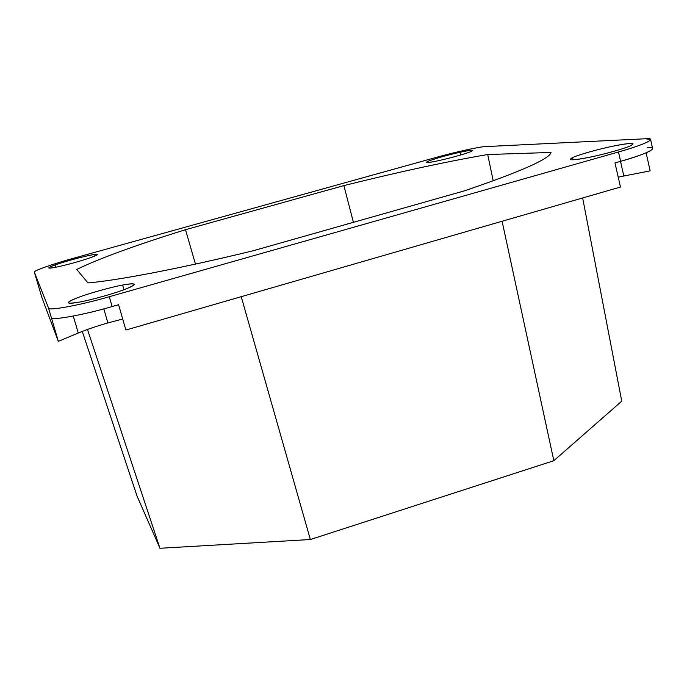 <?xml version="1.0" encoding="UTF-8"?>
<svg xmlns="http://www.w3.org/2000/svg" width="687" height="687" viewBox="0 0 687 687"><rect width="100%" height="100%" fill="white"/><g stroke="black" fill="none" stroke-linecap="round" stroke-linejoin="round"><path stroke-width="1.03" d="M618.214 177.169L623.83 176.018L620.498 161.359L623.83 176.018L618.214 177.169M103.814 308.875L107.893 322.924L122.707 318.983L107.893 322.924L103.814 308.875M122.63 285.053L123.961 289.699L122.63 285.053C111.234 287.054 86.562 294.036 76.721 298.055C71.233 300.176 68.408 301.739 68.262 302.735C68.975 303.56 72.667 303.345 79.34 302.091C90.89 300.142 117.159 292.679 126.674 288.66C131.698 286.668 134.257 285.217 134.334 284.298C133.518 283.456 129.611 283.714 122.63 285.053C136.37 282.692 137.718 283.894 126.674 288.66C117.159 292.679 90.89 300.142 79.34 302.091C65.832 304.281 64.964 302.941 76.721 298.055C86.562 294.036 111.234 287.054 122.63 285.053M55.93 267.226L55.243 264.881C51.078 266.35 48.914 267.372 48.751 267.939C49.224 268.359 51.86 268.067 56.66 267.071C68.829 264.392 80.456 261.154 91.534 257.359L97.58 254.465C97.056 254.044 94.308 254.353 89.336 255.401C77.545 258.003 66.175 261.163 55.243 264.881L55.93 267.226M460.702 155.004L460.024 152.256C447.151 155.193 436.838 158.062 429.092 160.861L426.361 162.364C427.134 162.836 431.247 162.261 438.71 160.646C452.012 157.615 462.54 154.678 470.286 151.844L472.733 150.453C471.875 149.989 467.641 150.582 460.024 152.256L460.702 155.004M572.554 157.615L573.061 159.822L572.554 157.615L570.15 159.375C571.429 160.329 577.947 159.616 589.686 157.229C603.916 154.438 626.827 147.928 631.07 145.481L633.071 143.918C631.602 142.965 624.861 143.72 612.847 146.202C599.021 148.967 577.329 155.107 572.554 157.615C577.329 155.107 599.021 148.967 612.847 146.202C629.644 142.879 635.724 142.638 631.07 145.481C626.827 147.928 603.916 154.438 589.686 157.229C572.778 160.492 567.067 160.621 572.554 157.615M353.419 222.322L343.878 185.602L185.49 229.698L195.46 264.083L185.49 229.698C135.622 245.225 99.366 258.467 76.721 269.433L87.97 282.907C116.884 280.571 181.291 268.299 253.469 250.669L464.73 190.754C520.978 171.535 549.755 158.766 551.043 152.454L487.701 154.523L493.214 180.827L487.701 154.523C447.031 161.497 399.087 171.853 343.878 185.602L353.419 222.322M125.893 330.035L118.593 304.719L112.136 306.565C83.239 315.093 49.747 321.027 51.336 317.54L58.335 341.362L78.258 333.015C86.339 329.666 96.214 326.299 107.893 322.924C96.214 326.299 86.339 329.666 78.258 333.015L58.335 341.362L42.01 297.892L34.35 272.172C32.358 271.167 54.118 263.516 74.041 258.106L436.056 157.443C453.755 152.411 480.376 146.537 485.348 146.614L645.497 138.765L650.606 139.53C649.318 142.046 638.618 146.194 618.489 151.973L109.293 296.715L112.136 306.565L118.593 304.719L125.893 330.035L620.464 187.036L614.968 162.939L620.619 161.333L618.489 151.973L620.619 161.333L614.968 162.939L620.464 187.036L125.893 330.035M73.277 316.072L78.258 333.015L73.277 316.072M650.151 170.865L623.83 176.018L650.151 170.865L646.115 152.849L650.151 170.865M647.506 147.748C660.963 146.709 646.965 154.051 620.619 161.333C640.713 155.52 651.388 151.295 652.641 148.641L650.606 139.53M553.834 460.711L621.744 401.165L582.653 197.968L621.744 401.165L553.834 460.711L502.094 221.257L553.834 460.711L310.361 539.527L241.223 296.69L310.361 539.527L553.834 460.711M137.014 496.005L82.26 331.4L137.014 496.005L159.959 548.278L87.481 329.459L159.959 548.278L310.361 539.527L159.959 548.278L137.014 496.005M51.336 317.54C49.747 321.027 83.239 315.093 112.136 306.565L109.293 296.715C80.345 305.2 46.871 311.323 48.511 308.008L51.336 317.54L48.511 308.008L34.359 272.189L36.454 279.274L42.01 297.892L58.335 341.362L51.336 317.54M36.445 279.231L34.35 272.172L48.511 308.008C46.871 311.323 80.345 305.2 109.293 296.715L618.489 151.973C644.87 144.708 658.927 137.58 645.497 138.765L485.348 146.614C480.376 146.537 453.755 152.411 436.056 157.443L74.041 258.106C54.007 263.55 32.212 271.228 34.359 272.189M185.49 229.698L343.878 185.602C399.087 171.853 447.031 161.497 487.701 154.523L551.043 152.454C549.755 158.766 520.978 171.535 464.73 190.754L253.469 250.669C181.291 268.299 116.884 280.571 87.97 282.907L76.721 269.433C99.366 258.467 135.622 245.225 185.49 229.698M438.71 160.646C427.005 163.068 423.793 163.137 429.092 160.861C436.838 158.062 447.151 155.193 460.024 152.256C471.729 149.792 475.146 149.663 470.286 151.844C462.54 154.678 452.012 157.615 438.71 160.646M91.534 257.359C80.456 261.154 68.829 264.392 56.66 267.071C46.871 268.918 46.398 268.188 55.243 264.881C66.175 261.163 77.545 258.003 89.336 255.401C99.263 253.469 100.001 254.13 91.534 257.359"/></g></svg>
